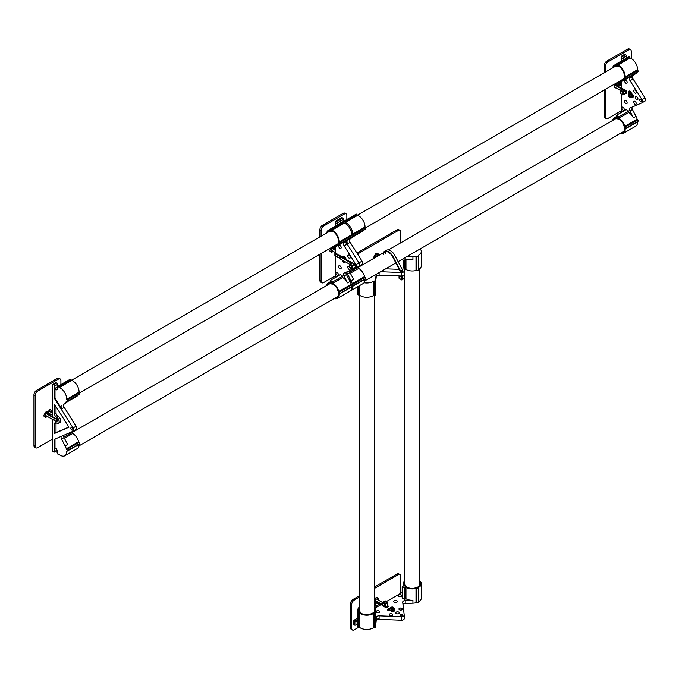 <?xml version="1.0" encoding="UTF-8"?>
<svg xmlns="http://www.w3.org/2000/svg" width="679" height="679" viewBox="0 0 679 679"><rect width="100%" height="100%" fill="white"/><g stroke="black" fill="none" stroke-linecap="round" stroke-linejoin="round"><path stroke-width="1.02" d="M373.314 295.637L373.314 281.344A0.84 0.484 180 0 1 374.137 281.199L374.137 295.492A0.84 0.484 0 0 0 373.314 295.637A8.988 5.186 180 0 1 359.488 295.119A0.84 0.484 0 0 0 358.707 294.924L358.707 286.114M400.101 270.913A1.434 0.832 0 0 0 400.092 270.972A1.434 0.832 0 0 0 400.517 271.558A1.434 0.832 0 0 0 402.078 271.736A1.434 0.832 0 0 0 402.97 270.972A1.434 0.832 0 0 0 402.672 270.471M420.14 248.93A8.988 5.186 180 0 1 421.311 251.485L421.311 265.778A8.988 5.186 180 0 1 418.485 269.563A0.84 0.484 0 0 0 418.264 269.75M421.311 251.485A8.988 5.186 180 0 1 418.485 255.27L418.485 269.563M405.202 257.553L405.202 259.879L412.925 259.582L412.925 256.662L406.288 256.925M405.202 259.879A2.682 1.545 0 0 0 403.02 260.694M404.209 271.074L404.209 274.367A2.682 1.545 180 0 1 404.209 274.469A2.682 1.545 180 0 1 401.348 276.013L401.348 272.517A2.682 1.545 0 0 0 404.209 270.972A2.682 1.545 0 0 0 404.209 270.87L402.817 258.928M379.111 272.618L379.111 275.156L401.348 276.013M379.111 275.156A2.682 1.545 0 0 0 376.259 276.591L375.742 281.047L375.742 278.135A8.988 5.186 180 0 1 374.978 279.909L374.978 280.308M398.446 269.3L398.225 267.365M415.998 256.221A0.84 0.484 180 0 1 416.838 256.28L416.838 270.573A0.84 0.484 0 0 0 415.998 270.514L415.998 256.221A8.988 5.186 180 0 1 412.925 256.662M416.838 256.28A0.891 0.518 0 0 0 418.239 255.737A0.84 0.484 180 0 1 418.485 255.27M373.314 281.344A8.988 5.186 180 0 1 364.071 282.736M374.137 281.199A0.891 0.518 0 0 0 375.071 280.393A0.84 0.484 180 0 1 374.978 279.909M376.183 274.308L375.742 278.135M375.759 280.877L375.759 292.08A8.988 5.186 180 0 1 375.241 293.812M385.706 268.808L398.649 269.308L398.488 267.865M380.673 271.71L401.348 272.517M415.998 270.514A8.988 5.186 180 0 1 405.966 269.453L405.966 259.853M416.838 270.573A0.891 0.518 0 0 0 418.239 270.03L418.239 255.991M405.966 269.453L404.701 270.183L404.701 259.93M404.081 269.818L404.701 270.183M374.137 295.492A0.891 0.518 0 0 0 375.241 294.992L375.241 280.699M357.969 294.049A0.891 0.518 0 0 0 358.707 294.924M393.183 607.247A1.358 0.781 0 0 0 391.257 607.247L389.602 608.206L390.102 608.494L392.674 607.535L393.175 608.418L392.479 608.52L393.701 608.757L394.55 608.206L393.862 608.308L393.531 607.595A1.358 0.781 0 0 0 393.183 607.247M389.602 608.206L390.102 608.554L392.674 607.595L393.149 608.418M403.487 587.352L404.709 587.055L403.487 587.352M404.709 587.089L403.284 587.089M359.208 612.11L357.892 612.339L359.208 612.11A8.403 4.846 180 0 1 359.267 607.824M359.318 612.365L357.892 612.365M373.849 613.213L375.063 612.925L373.806 612.653L373.849 613.213M375.063 612.95L373.637 612.95M416.872 588.379L418.086 588.082L417.05 587.717L416.872 588.379M418.086 588.116L416.66 588.116M359.488 613.044L359.488 627.337A0.84 0.484 0 0 0 358.707 627.141L358.707 612.848A0.84 0.484 180 0 1 359.488 613.044A8.988 5.186 0 0 0 360.422 613.672A8.988 5.186 0 0 0 373.314 613.561A0.84 0.484 180 0 1 374.137 613.426L374.137 627.719A0.84 0.484 0 0 0 373.314 627.854L373.314 613.561M354.251 621.268A1.163 0.671 0 0 0 355.516 621.421A1.163 0.671 0 0 0 356.237 620.801A1.163 0.671 0 0 0 355.889 620.326A1.163 0.671 0 0 0 354.625 620.182A1.163 0.671 0 0 0 353.912 620.801A1.163 0.671 0 0 0 354.251 621.268M356.229 620.827A1.163 0.671 0 0 0 355.889 620.385A1.163 0.671 0 0 0 354.65 620.233A1.163 0.671 0 0 0 353.912 620.827M398.548 596.459A1.782 1.027 0 0 0 400.5 596.68A1.782 1.027 0 0 0 401.603 595.729A1.782 1.027 0 0 0 401.077 594.999A1.782 1.027 0 0 0 399.133 594.77A1.782 1.027 0 0 0 398.03 595.729A1.782 1.027 0 0 0 398.548 596.459M401.595 595.755A1.782 1.027 0 0 0 401.077 595.059A1.782 1.027 0 0 0 399.15 594.829A1.782 1.027 0 0 0 398.03 595.755M394.304 602.231A1.782 1.027 0 0 0 396.256 602.451A1.782 1.027 0 0 0 397.359 601.501A1.782 1.027 0 0 0 396.833 600.771A1.782 1.027 0 0 0 394.889 600.55A1.782 1.027 0 0 0 393.786 601.501A1.782 1.027 0 0 0 394.304 602.231M397.351 601.526A1.782 1.027 0 0 0 396.833 600.83A1.782 1.027 0 0 0 394.906 600.601A1.782 1.027 0 0 0 393.786 601.526M381.861 604.879A1.782 1.027 0 0 0 382.387 605.558A1.782 1.027 0 0 0 382.752 605.719M376.624 612.441A1.782 1.027 0 0 0 378.568 612.662A1.782 1.027 0 0 0 379.671 611.711A1.782 1.027 0 0 0 379.154 610.981A1.782 1.027 0 0 0 377.201 610.76A1.782 1.027 0 0 0 376.098 611.711A1.782 1.027 0 0 0 376.624 612.441M379.671 611.737A1.782 1.027 0 0 0 379.154 611.041A1.782 1.027 0 0 0 377.227 610.811A1.782 1.027 0 0 0 376.098 611.737M389.712 615.412A1.782 1.027 0 0 0 391.664 615.632A1.782 1.027 0 0 0 392.768 614.682A1.782 1.027 0 0 0 392.241 613.952A1.782 1.027 0 0 0 390.298 613.731A1.782 1.027 0 0 0 389.194 614.682A1.782 1.027 0 0 0 389.712 615.412M392.768 614.707A1.782 1.027 0 0 0 392.241 614.011A1.782 1.027 0 0 0 390.315 613.782A1.782 1.027 0 0 0 389.194 614.707M399.456 609.784A1.782 1.027 0 0 0 401.399 610.014A1.782 1.027 0 0 0 402.503 609.055A1.782 1.027 0 0 0 401.976 608.333A1.782 1.027 0 0 0 400.033 608.104A1.782 1.027 0 0 0 398.929 609.055A1.782 1.027 0 0 0 399.456 609.784M402.503 609.088A1.782 1.027 0 0 0 401.976 608.384A1.782 1.027 0 0 0 400.058 608.155A1.782 1.027 0 0 0 398.929 609.088M396.273 613.57A1.782 1.027 0 0 0 398.217 613.799A1.782 1.027 0 0 0 399.32 612.848A1.782 1.027 0 0 0 398.802 612.119A1.782 1.027 0 0 0 396.85 611.889A1.782 1.027 0 0 0 395.747 612.848A1.782 1.027 0 0 0 396.273 613.57M399.32 612.874A1.782 1.027 0 0 0 398.802 612.169A1.782 1.027 0 0 0 396.876 611.949A1.782 1.027 0 0 0 395.747 612.874M358.707 612.848A0.891 0.518 180 0 1 357.969 611.983A0.84 0.484 180 0 0 358.164 611.499A8.988 5.186 0 0 1 357.782 610.005L357.782 612.135M358.707 627.141A0.891 0.518 180 0 1 357.714 626.632L357.714 612.339M400.517 615.734A1.434 0.832 0 0 0 402.078 615.921A1.434 0.832 0 0 0 402.97 615.149A1.434 0.832 0 0 0 402.545 614.563A1.434 0.832 0 0 0 400.983 614.385A1.434 0.832 0 0 0 400.092 615.149A1.434 0.832 0 0 0 400.517 615.734M384.594 606.78A1.901 1.095 0 0 0 385.035 607.179A1.901 1.095 0 0 0 387.106 607.416A1.901 1.095 0 0 0 388.278 606.398A1.901 1.095 0 0 0 387.836 605.702M359.488 627.337A8.988 5.186 0 0 0 360.422 627.965A8.988 5.186 0 0 0 373.314 627.854M357.714 623.942L355.872 625.003A1.129 0.654 180 0 1 354.277 625.003L354.277 621.506L353.844 621.26L353.844 624.756A1.129 0.654 180 0 1 353.521 624.298L353.521 620.801A1.129 0.654 0 0 0 353.844 621.26M354.277 621.506A1.129 0.654 0 0 0 355.872 621.506L355.872 625.003M357.714 620.436L355.872 621.506M376.259 617.27A2.682 1.545 180 0 1 379.111 615.836L379.111 618.747A2.682 1.545 0 0 0 376.259 620.19L376.259 617.27L375.742 621.726A8.988 5.186 0 0 0 375.759 621.378L375.759 610.005A8.988 5.186 0 0 0 374.273 607.145M404.82 580.851A8.988 5.186 0 0 0 403.334 583.711A8.988 5.186 0 0 0 403.963 585.621L402.18 586.648L402.18 598.021L404.701 599.481L405.966 598.751A8.988 5.186 0 0 0 412.925 600.261L405.202 600.559A2.682 1.545 180 0 0 402.706 602.103A2.682 1.545 180 0 0 402.706 602.205L404.209 615.047A2.682 1.545 0 0 1 404.209 615.149A2.682 1.545 0 0 1 401.348 616.693L379.111 615.836M402.18 592.436L386.436 601.526M381.25 604.522L375.105 608.061M357.714 618.102L353.844 620.334A1.129 0.654 0 0 0 353.521 620.801M393.447 609.012L394.083 610.421L391.248 610.684L391.664 611.439L393.09 611.236A1.358 0.781 0 0 0 394.796 610.48A1.358 0.781 0 0 0 394.796 610.446L394.796 610.421A1.358 0.781 0 0 0 394.745 610.217L394.143 608.91L393.447 609.012L394.075 610.446M387.539 609.75A1.358 0.781 0 0 0 387.539 609.776A1.358 0.781 0 0 0 388.541 610.531L390.815 610.888L391.002 610.429L388.252 609.717L389.848 609.224L389.602 608.494L388.337 608.35L388.838 608.639L387.938 609.165A1.358 0.781 0 0 0 387.539 609.717A1.358 0.781 0 0 0 388.541 610.472L391.002 610.429M388.337 608.35L388.787 608.673M388.252 609.75L389.848 609.224M392.479 608.52L393.701 608.817L394.55 608.206M391.528 608.715L391.146 609.284L393.031 609.606L392.165 610.098L392.632 609.606L392.165 609.343L390.892 609.419L391.333 608.605L391.146 609.343M393.031 609.606L391.97 609.988M392.581 609.632L390.892 609.479L390.994 608.749M375.241 626.03A8.988 5.186 0 0 0 375.742 624.646L376.259 620.19M375.071 626.904A0.891 0.518 180 0 1 374.137 627.719M405.966 598.751L405.966 587.377A8.988 5.186 0 0 0 415.998 588.447A0.84 0.484 180 0 1 416.838 588.498A0.891 0.518 180 0 0 418.239 587.963A0.84 0.484 180 0 1 418.485 587.488L418.485 601.781A8.988 5.186 0 0 0 421.311 598.004L421.311 583.711A8.988 5.186 0 0 0 419.826 580.851M418.239 588.209L418.239 602.248A0.891 0.518 180 0 1 416.838 602.791A0.84 0.484 0 0 0 415.998 602.74L415.998 588.447M405.202 600.559L405.202 603.478L412.925 603.181A8.988 5.186 0 0 0 415.998 602.74M405.202 603.478A2.682 1.545 0 0 0 402.961 604.361M418.485 587.488A8.988 5.186 0 0 0 421.311 583.711M359.267 607.145A8.988 5.186 0 0 0 357.782 610.005M404.209 615.259L404.209 618.552A2.682 1.545 180 0 1 404.209 618.654A2.682 1.545 180 0 1 401.348 620.199L376.955 619.248M354.277 625.003L353.844 624.756M374.137 613.426A0.891 0.518 180 0 0 375.071 612.619A0.84 0.484 180 0 1 374.978 612.127A8.988 5.186 0 0 0 375.759 610.005M374.273 605.676L374.392 607.255M402.18 586.648L404.701 588.107L405.966 587.377M404.701 599.481L404.701 588.107M391.248 610.684L391.664 611.439M391.851 610.99L393.09 611.176A1.358 0.781 0 0 0 394.796 610.421M357.663 215.336L345.28 222.483A0.84 0.484 60 0 1 344.72 221.906L357.095 214.759A0.84 0.484 -120 0 0 357.663 215.336A8.988 5.186 60 0 1 358.665 215.82A8.988 5.186 60 0 1 365.022 227.049A0.84 0.484 -120 0 0 365.31 227.83L352.927 234.976A0.84 0.484 60 0 1 352.639 234.196L365.022 227.049M357.095 214.759A0.891 0.518 -120 0 0 356.161 214.157L343.778 221.295A0.891 0.518 -120 0 0 343.591 221.694A0.84 0.484 60 0 1 343.413 222.075M344.72 221.906A0.891 0.518 -120 0 0 343.778 221.295M345.28 222.483A8.988 5.186 60 0 1 346.29 222.967A8.988 5.186 60 0 1 352.639 234.196M342.674 217.967A1.129 0.654 60 0 1 343.472 219.342L337.412 222.839A1.129 0.654 -120 0 0 336.614 221.464L339.644 219.716A1.129 0.654 60 0 1 340.442 221.091L340.442 223.23L340.442 221.091A1.129 0.654 -120 0 0 339.644 219.716L342.674 217.967L339.211 219.47A1.129 0.654 -120 0 0 338.651 219.41A1.129 0.654 60 0 1 339.211 219.47L336.181 221.218A1.129 0.654 -120 0 0 335.621 221.159A1.129 0.654 -120 0 0 335.384 221.677L335.384 226.141M343.472 221.736L343.472 219.342M349.999 239.118L353.598 236.445L349.999 239.118A2.682 1.545 -120 0 0 350.177 242.31L347.656 243.769L346.197 241.461M359.191 266.083L362.043 264.437A2.682 1.545 60 0 0 362.136 264.386A2.682 1.545 60 0 0 362.043 261.135L350.177 242.31M349.532 270.717A2.682 1.545 -120 0 0 349.999 272.542L353.598 279.375L351.077 280.834A8.988 5.186 60 0 1 352.231 283.712L364.606 276.574A0.84 0.484 -120 0 0 365.073 277.278L352.698 284.425A0.84 0.484 60 0 1 352.231 283.712M335.621 221.159L341.681 217.662A1.129 0.654 60 0 1 342.241 217.721M347.656 243.769A2.682 1.545 60 0 1 347.478 240.578M352.028 236.776A8.988 5.186 60 0 1 351.077 237.896M352.231 236.351A0.84 0.484 60 0 1 352.698 236.19A0.891 0.518 -120 0 0 352.927 234.976M365.073 278.925A0.84 0.484 -120 0 0 365.022 279.205L352.639 286.351A8.988 5.186 60 0 1 350.78 290.688A8.988 5.186 60 0 1 350.254 290.926M352.639 286.351A0.84 0.484 60 0 1 352.927 285.901A0.891 0.518 -120 0 0 352.698 284.425M349.999 272.542L347.478 274.002L351.077 280.834M347.478 274.002A2.682 1.545 60 0 1 347.062 271.787M350.356 273.221L358.665 268.417A8.988 5.186 60 0 1 364.606 276.574M365.022 279.205A8.988 5.186 60 0 1 363.163 283.542L350.78 290.688M343.566 221.685A8.988 5.186 60 0 1 343.599 221.651L343.175 221.906M346.103 272.203A2.682 1.545 -120 0 0 346.46 274.588L343.939 276.039A2.682 1.545 60 0 1 344.024 273.102A2.682 1.545 60 0 1 344.117 273.06L355.983 267.933A2.682 1.545 -120 0 0 356.076 267.882A2.682 1.545 -120 0 0 355.983 264.64L359.013 262.892L346.001 242.233L359.013 262.892A2.682 1.545 60 0 1 359.106 266.134A2.682 1.545 -120 0 0 359.013 262.892L362.043 261.135M339.644 219.716L339.211 219.47L339.644 219.716M359.013 266.185A2.682 1.545 -120 0 0 359.106 266.134A2.682 1.545 60 0 1 359.013 266.185L356.161 267.832M364.402 229.629A8.988 5.186 60 0 1 363.163 230.945L353.462 236.547M365.073 229.044A0.891 0.518 -120 0 0 365.31 227.83M353.148 285.783L365.31 278.755A0.891 0.518 -120 0 0 365.073 277.278M358.173 266.677L358.665 268.417M349.787 272.084L358.665 266.957M629.654 91.147A1.358 0.781 -120 0 0 628.975 91.079A1.358 0.781 -120 0 0 628.695 91.699L628.695 93.617L629.204 93.914L629.331 91.699L630.409 93.261L631.232 93.269L631.173 92.183L630.918 92.548L630.137 91.572A1.358 0.781 -120 0 0 629.654 91.147M630.952 92.497L630.188 91.538A1.358 0.781 -120 0 0 629.705 91.113A1.358 0.781 -120 0 0 629.026 91.045A1.358 0.781 -120 0 0 629 91.062M617.584 117.246L617.219 116.041L617.584 117.246M617.253 116.033L617.966 117.263M625.155 128.314L624.799 127.117L625.155 128.314M624.824 127.1L625.537 128.339M616.999 65.371L616.422 64.098L616.999 65.371A8.403 4.846 60 0 1 618.841 66.092A8.403 4.846 60 0 1 624.68 77.593L625.512 78.671L625.155 77.474L624.68 77.593M616.447 64.081L617.16 65.32M624.824 77.423L625.537 78.654M629.654 57.401A0.84 0.484 -120 0 0 630.214 57.978L617.839 65.125A0.84 0.484 60 0 1 617.27 64.547L629.654 57.401A0.891 0.518 60 0 0 628.525 57.189M622.337 58.369A1.163 0.671 -120 0 0 622.923 58.428A1.163 0.671 -120 0 0 623.101 57.494A1.163 0.671 -120 0 0 622.337 56.476A1.163 0.671 -120 0 0 621.76 56.416A1.163 0.671 -120 0 0 621.582 57.35A1.163 0.671 -120 0 0 622.337 58.369M621.786 56.399A1.163 0.671 -120 0 0 621.641 57.342A1.163 0.671 -120 0 0 622.388 58.343A1.163 0.671 -120 0 0 622.949 58.411M625.877 83.186A1.782 1.035 -120 0 0 626.768 83.271A1.782 1.035 -120 0 0 627.04 81.836A1.782 1.035 -120 0 0 625.877 80.266A1.782 1.035 -120 0 0 624.986 80.173A1.782 1.035 -120 0 0 624.705 81.607A1.782 1.035 -120 0 0 625.877 83.186M625.011 80.164A1.782 1.035 -120 0 0 624.765 81.599A1.782 1.035 -120 0 0 625.928 83.152A1.782 1.035 -120 0 0 626.793 83.254M622.999 110.159A1.782 1.035 -120 0 0 623.891 110.253A1.782 1.035 -120 0 0 624.162 108.818A1.782 1.035 -120 0 0 622.999 107.248A1.782 1.035 -120 0 0 622.1 107.155A1.782 1.035 -120 0 0 621.828 108.589A1.782 1.035 -120 0 0 622.999 110.159M622.125 107.146A1.782 1.035 -120 0 0 621.888 108.581A1.782 1.035 -120 0 0 623.05 110.134A1.782 1.035 -120 0 0 623.916 110.236M623.118 88.932A1.782 1.035 -120 0 0 622.796 88.694A1.782 1.035 -120 0 0 621.947 88.584M625.877 103.598A1.782 1.035 -120 0 0 626.768 103.692A1.782 1.035 -120 0 0 627.04 102.257A1.782 1.035 -120 0 0 625.877 100.679A1.782 1.035 -120 0 0 624.986 100.594A1.782 1.035 -120 0 0 624.705 102.028A1.782 1.035 -120 0 0 625.877 103.598M625.011 100.577A1.782 1.035 -120 0 0 624.765 102.02A1.782 1.035 -120 0 0 625.928 103.573A1.782 1.035 -120 0 0 626.793 103.675M634.992 104.277A1.782 1.035 -120 0 0 635.884 104.362A1.782 1.035 -120 0 0 636.164 102.936A1.782 1.035 -120 0 0 634.992 101.358A1.782 1.035 -120 0 0 634.101 101.273A1.782 1.035 -120 0 0 633.83 102.707A1.782 1.035 -120 0 0 634.992 104.277M634.127 101.256A1.782 1.035 -120 0 0 633.889 102.699A1.782 1.035 -120 0 0 635.043 104.252A1.782 1.035 -120 0 0 635.909 104.354M634.992 93.031A1.782 1.035 -120 0 0 635.884 93.125A1.782 1.035 -120 0 0 636.164 91.69A1.782 1.035 -120 0 0 634.992 90.12A1.782 1.035 -120 0 0 634.101 90.027A1.782 1.035 -120 0 0 633.83 91.461A1.782 1.035 -120 0 0 634.992 93.031M634.127 90.018A1.782 1.035 -120 0 0 633.889 91.453A1.782 1.035 -120 0 0 635.043 93.006A1.782 1.035 -120 0 0 635.909 93.108M636.681 99.626A1.782 1.035 -120 0 0 637.573 99.72A1.782 1.035 -120 0 0 637.853 98.285A1.782 1.035 -120 0 0 636.681 96.715A1.782 1.035 -120 0 0 635.79 96.622A1.782 1.035 -120 0 0 635.519 98.056A1.782 1.035 -120 0 0 636.681 99.626M635.816 96.613A1.782 1.035 -120 0 0 635.578 98.048A1.782 1.035 -120 0 0 636.732 99.601A1.782 1.035 -120 0 0 637.598 99.703M640.679 101.655A1.434 0.832 -120 0 0 641.4 101.723A1.434 0.832 -120 0 0 641.621 100.568A1.434 0.832 -120 0 0 640.679 99.304A1.434 0.832 -120 0 0 639.957 99.236A1.434 0.832 -120 0 0 639.745 100.39A1.434 0.832 -120 0 0 640.679 101.655M625.648 93.346A1.901 1.095 -120 0 0 626.471 93.371A1.901 1.095 -120 0 0 626.768 91.852A1.901 1.095 -120 0 0 625.52 90.18A1.901 1.095 -120 0 0 624.96 89.993M620.122 133.474A8.988 5.186 -120 0 0 623.339 133.33A8.988 5.186 -120 0 0 625.198 128.993A0.84 0.484 60 0 1 625.486 128.543A0.891 0.518 60 0 0 625.605 128.509L637.98 121.363A0.891 0.518 60 0 1 637.861 121.397L625.699 128.424M623.339 133.33L635.714 126.184A8.988 5.186 -120 0 0 637.573 121.847L625.198 128.993M612.619 120.48A8.988 5.186 -120 0 1 614.351 117.764A8.988 5.186 -120 0 1 616.32 117.357L616.32 115.294L626.165 109.599L628.695 111.059L628.695 112.519A8.988 5.186 -120 0 1 633.482 117.79L636.002 116.33L632.404 109.497L629.883 110.957L633.482 117.79M629.883 110.957A2.682 1.545 60 0 1 629.968 108.02A2.682 1.545 60 0 1 630.061 107.969L641.927 102.843A2.682 1.545 -120 0 0 642.02 102.801A2.682 1.545 -120 0 0 641.927 99.55L644.957 97.801A2.682 1.545 60 0 1 645.05 101.052A2.682 1.545 60 0 1 644.957 101.095L642.105 102.741M630.061 80.725A2.682 1.545 60 0 1 629.883 77.533L632.404 76.073A2.682 1.545 -120 0 0 632.582 79.265L630.061 80.725L641.927 99.55M629.883 77.533L636.002 73.4A8.988 5.186 -120 0 0 636.961 72.271M620.122 80.877A8.988 5.186 -120 0 0 623.339 80.733L633.193 75.046A8.988 5.186 -120 0 0 633.482 74.851M623.347 57.757A1.129 0.654 -120 0 0 622.558 56.382L625.588 54.626A1.129 0.654 60 0 1 626.378 56.009L623.347 57.757L623.347 59.888M622.558 56.382L622.125 56.128A1.129 0.654 -120 0 0 621.565 56.077A1.129 0.654 -120 0 0 621.327 56.586L621.327 61.059M621.327 81.14L621.327 88.228M621.327 94.22L621.327 112.4M632.48 97.793L632.234 97.139L633.015 97.072A1.358 0.781 -120 0 0 633.21 97.012A1.358 0.781 -120 0 0 633.015 95.153L631.572 93.362L631.326 93.719L632.76 95.51L632.853 96.393L631.725 95.841L631.665 96.859L632.48 97.793L632.293 97.139M633.235 96.995A1.358 0.781 -120 0 0 633.261 96.978A1.358 0.781 -120 0 0 633.066 95.119L631.572 93.362M631.572 97.199L631.326 96.554L629.883 96.681L628.949 94.058L628.194 94.203L628.695 95.535A1.358 0.781 -120 0 0 630.137 97.326L631.623 97.173L631.377 96.52L629.934 96.647L629.255 94.814M629.705 95.077L629 94.025L628.194 94.203M631.232 93.269L631.173 92.183M629.204 93.914L629.357 91.682M629.908 93.719L630.409 94.797L630.783 94.245L631.623 94.729L631.623 95.722L630.961 94.576L630.392 95.068L629.908 93.719L630.46 94.763L630.842 94.364M630.783 94.245L631.674 94.704L631.623 95.722M631.012 94.551L630.443 95.035L631.012 94.551M632.047 107.112A2.682 1.545 -120 0 0 632.404 109.497M637.157 119.215A0.84 0.484 -120 0 0 637.632 119.92L625.249 127.066A0.84 0.484 60 0 1 624.782 126.362L637.157 119.215A8.988 5.186 -120 0 0 636.002 116.33M637.632 119.92A0.891 0.518 60 0 1 637.98 121.363M637.573 69.691A0.84 0.484 -120 0 0 637.861 70.472L625.486 77.618A0.84 0.484 60 0 1 625.198 76.837L637.573 69.691A8.988 5.186 -120 0 0 630.214 57.978M637.861 70.472A0.891 0.518 60 0 1 637.98 71.685L625.605 78.832A0.891 0.518 60 0 1 625.249 78.832A0.84 0.484 60 0 0 624.782 78.993A8.988 5.186 -120 0 1 623.339 80.733M632.404 76.073L636.002 73.4M617.27 64.547A0.891 0.518 60 0 0 616.15 64.335A0.84 0.484 60 0 1 615.836 64.751A8.988 5.186 -120 0 0 614.351 65.167A8.988 5.186 -120 0 0 612.619 67.883M625.198 76.837A8.988 5.186 -120 0 0 617.839 65.125M621.565 56.077L624.595 54.328A1.129 0.654 60 0 1 625.155 54.379L622.125 56.128M625.588 54.626L625.155 54.379M626.378 56.009L626.378 58.139M631.937 77.143L644.957 97.801M624.782 126.362A8.988 5.186 -120 0 0 618.841 118.205L628.695 112.519M625.249 127.066A0.891 0.518 60 0 1 625.605 128.509M618.841 118.205L618.841 116.746L628.695 111.059M616.32 115.294L618.841 116.746M625.486 77.618A0.891 0.518 60 0 1 625.605 78.832M620.266 80.928L618.841 81.743M630.961 94.576L630.392 95.068M632.853 96.393L632.03 96.46M631.979 96.494L631.725 95.841M56.51 417.152A2.682 1.545 60 0 1 56.391 417.084A2.682 1.545 60 0 1 54.498 413.8L56.017 412.925A2.682 1.545 -120 0 0 57.91 416.21A2.682 1.545 -120 0 0 58.029 416.278L56.51 417.152A3.573 2.062 60 0 1 56.671 417.237A3.573 2.062 60 0 1 59.005 420.386A3.573 2.062 60 0 1 58.453 423.246A3.573 2.062 60 0 1 56.671 423.068A3.573 2.062 60 0 1 56.51 422.975A2.682 1.545 60 0 0 55.05 422.762A2.682 1.545 60 0 0 54.498 423.993L54.498 433.482L56.017 432.608L56.017 423.119L54.498 423.993M71.719 380.418L59.345 387.565A0.84 0.484 60 0 1 58.776 386.988L71.159 379.841A0.84 0.484 -120 0 0 71.719 380.418A8.988 5.186 60 0 1 72.729 380.911A8.988 5.186 60 0 1 79.078 392.139A0.84 0.484 -120 0 0 79.367 392.92L66.992 400.058A0.84 0.484 60 0 1 66.703 399.286L79.078 392.139M54.999 439.075L54.999 448.87L56.281 448.666A6.841 3.955 -120 0 0 57.622 451.026L56.764 451.985A8.988 5.186 60 0 0 57.342 452.715A0.84 0.484 60 0 1 57.656 453.496A0.891 0.518 -120 0 0 58.776 454.582A0.84 0.484 60 0 1 59.345 454.65A8.988 5.186 60 0 0 64.845 455.77A8.988 5.186 60 0 0 66.703 451.433A0.84 0.484 60 0 1 66.992 450.992A0.891 0.518 -120 0 0 66.754 449.506A0.84 0.484 60 0 1 66.287 448.802L78.662 441.656A0.84 0.484 -120 0 0 79.137 442.36L66.754 449.506M58.453 423.246L59.973 422.372A3.573 2.062 -120 0 0 60.524 419.512A3.573 2.062 -120 0 0 58.19 416.363A3.573 2.062 -120 0 0 58.029 416.278M71.159 379.841A0.891 0.518 -120 0 0 70.217 379.238L57.834 386.385A0.891 0.518 -120 0 0 57.656 386.784A0.84 0.484 60 0 1 57.342 387.191L57.579 387.055M58.776 386.988A0.891 0.518 -120 0 0 57.834 386.385M71.83 430.079A1.434 0.832 -120 0 0 72.543 430.147A1.434 0.832 -120 0 0 72.763 428.992A1.434 0.832 -120 0 0 71.83 427.728A1.434 0.832 -120 0 0 71.108 427.66A1.434 0.832 -120 0 0 70.888 428.814A1.434 0.832 -120 0 0 71.83 430.079M55.72 418.51A1.901 1.095 60 0 1 56.671 418.603A1.901 1.095 60 0 1 57.91 420.276A1.901 1.095 60 0 1 57.622 421.795A1.901 1.095 60 0 1 56.671 421.701A1.901 1.095 60 0 1 55.95 421.039M59.345 387.565A8.988 5.186 60 0 1 60.346 388.057A8.988 5.186 60 0 1 66.703 399.286M52.478 419.393L52.478 450.449A1.129 0.654 -120 0 0 53.276 451.824L53.7 452.078A1.129 0.654 -120 0 0 54.269 452.129A1.129 0.654 -120 0 0 54.498 451.611L54.498 439.296L73.077 431.267A2.682 1.545 -120 0 0 73.171 431.224A2.682 1.545 -120 0 0 73.077 427.974L54.498 398.505L54.498 386.181A1.129 0.654 -120 0 0 53.7 384.806L56.73 383.049L53.276 384.552A1.129 0.654 -120 0 0 52.707 384.501A1.129 0.654 -120 0 0 52.478 385.01L52.478 416.651M56.73 383.049A1.129 0.654 60 0 1 57.528 384.433L54.498 386.181M57.528 386.826L57.528 384.433M64.055 404.209L67.662 401.527L64.055 404.209A2.682 1.545 -120 0 0 64.242 407.4L61.713 408.851L54.999 398.208L54.999 388.337L56.281 390.018A6.841 3.955 60 0 1 56.926 389.466A6.841 3.955 60 0 1 57.622 389.203L56.764 387.268A8.988 5.186 60 0 1 57.342 387.191M73.256 431.165L76.107 429.518A2.682 1.545 60 0 0 76.201 429.476A2.682 1.545 60 0 0 76.107 426.225L64.242 407.4M63.673 435.332A2.682 1.545 -120 0 0 64.055 437.632L67.662 444.465L65.133 445.925A8.988 5.186 60 0 1 66.287 448.802M52.707 384.501L55.737 382.752A1.129 0.654 60 0 1 56.306 382.803M54.498 413.8L54.498 404.311L68.952 427.244L54.498 433.482M56.017 412.925L56.017 406.721M56.017 432.608L68.842 427.066M61.713 408.851A2.682 1.545 60 0 1 61.534 405.669M66.627 401.238L66.287 401.442A8.988 5.186 60 0 1 65.133 402.987M66.287 401.442A0.84 0.484 60 0 1 66.754 401.272A0.891 0.518 -120 0 0 66.992 400.058M64.055 437.632L61.534 439.084L65.133 445.925M61.534 439.084A2.682 1.545 60 0 1 61.424 436.3M64.412 438.303L72.729 433.508A8.988 5.186 60 0 1 78.662 441.656M79.137 444.007A0.84 0.484 -120 0 0 79.078 444.287A8.988 5.186 60 0 1 77.219 448.624L64.845 455.77M57.622 386.767A8.988 5.186 60 0 1 57.656 386.733L56.764 387.268M54.498 398.505L54.999 398.208M53.7 384.806L53.276 384.552M78.467 394.72A8.988 5.186 60 0 1 77.219 396.035L67.518 401.637M54.999 388.337L56.781 387.31M79.137 394.126A0.891 0.518 -120 0 0 79.367 392.92M67.204 450.864L79.367 443.845A0.891 0.518 -120 0 0 79.137 442.36M72.101 431.691L72.729 432.048L72.729 433.508M63.851 437.174L72.729 432.048M345.798 259.327L343.311 257.893L343.71 256.815L344.474 258.351L345.288 258.359L345.229 257.273L344.974 257.63L344.194 256.654A1.358 0.781 -120 0 0 343.71 256.229A1.358 0.781 -120 0 0 343.031 256.161A1.358 0.781 -120 0 0 342.751 256.789L342.751 258.147M345.008 257.579L344.245 256.628A1.358 0.781 -120 0 0 343.761 256.204A1.358 0.781 -120 0 0 343.082 256.136A1.358 0.781 -120 0 0 343.056 256.153L343.031 256.161M331.641 282.328L331.284 281.131L331.641 282.328M331.31 281.114L332.023 282.354M339.22 293.404L338.863 292.199L339.22 293.404M338.889 292.191L339.602 293.421M331.055 230.453L330.478 229.179L331.055 230.453A8.403 4.846 60 0 1 332.905 231.183A8.403 4.846 60 0 1 338.736 242.683L339.576 243.761L339.22 242.556L338.736 242.683M330.503 229.171L331.216 230.402M338.889 242.513L339.602 243.744M343.71 222.491A0.84 0.484 -120 0 0 344.27 223.06L331.895 230.206A0.84 0.484 60 0 1 331.335 229.629L343.71 222.491A0.891 0.518 60 0 0 342.581 222.279M336.402 223.459A1.163 0.671 -120 0 0 336.979 223.51A1.163 0.671 -120 0 0 337.157 222.585A1.163 0.671 -120 0 0 336.402 221.558A1.163 0.671 -120 0 0 335.816 221.507A1.163 0.671 -120 0 0 335.638 222.432A1.163 0.671 -120 0 0 336.402 223.459M335.842 221.49A1.163 0.671 -120 0 0 335.698 222.423A1.163 0.671 -120 0 0 336.445 223.425A1.163 0.671 -120 0 0 337.005 223.501M339.933 248.268A1.782 1.035 -120 0 0 340.824 248.361A1.782 1.035 -120 0 0 341.104 246.927A1.782 1.035 -120 0 0 339.933 245.348A1.782 1.035 -120 0 0 339.042 245.263A1.782 1.035 -120 0 0 338.77 246.698A1.782 1.035 -120 0 0 339.933 248.268M339.067 245.246A1.782 1.035 -120 0 0 338.821 246.689A1.782 1.035 -120 0 0 339.984 248.242A1.782 1.035 -120 0 0 340.85 248.344M337.056 275.25A1.782 1.035 -120 0 0 337.947 275.334A1.782 1.035 -120 0 0 338.218 273.909A1.782 1.035 -120 0 0 337.056 272.33A1.782 1.035 -120 0 0 336.164 272.245A1.782 1.035 -120 0 0 335.884 273.679A1.782 1.035 -120 0 0 337.056 275.25M336.19 272.228A1.782 1.035 -120 0 0 335.944 273.671A1.782 1.035 -120 0 0 337.107 275.224A1.782 1.035 -120 0 0 337.972 275.326M337.701 254.65A1.782 1.035 -120 0 0 336.852 253.785A1.782 1.035 -120 0 0 336.003 253.674M339.933 268.689A1.782 1.035 -120 0 0 340.824 268.774A1.782 1.035 -120 0 0 341.104 267.348A1.782 1.035 -120 0 0 339.933 265.769A1.782 1.035 -120 0 0 339.042 265.684A1.782 1.035 -120 0 0 338.77 267.11A1.782 1.035 -120 0 0 339.933 268.689M339.067 265.667A1.782 1.035 -120 0 0 338.821 267.11A1.782 1.035 -120 0 0 339.984 268.655A1.782 1.035 -120 0 0 340.85 268.757M349.583 266.889A1.782 1.035 -120 0 0 349.057 266.448A1.782 1.035 -120 0 0 348.157 266.355A1.782 1.035 -120 0 0 347.886 267.789A1.782 1.035 -120 0 0 349.057 269.368A1.782 1.035 -120 0 0 349.948 269.453A1.782 1.035 -120 0 0 350.152 267.832M348.183 266.346A1.782 1.035 -120 0 0 347.945 267.781A1.782 1.035 -120 0 0 349.099 269.334A1.782 1.035 -120 0 0 349.974 269.436M349.057 258.122A1.782 1.035 -120 0 0 349.948 258.207A1.782 1.035 -120 0 0 350.22 256.781A1.782 1.035 -120 0 0 349.057 255.202A1.782 1.035 -120 0 0 348.157 255.117A1.782 1.035 -120 0 0 347.886 256.543A1.782 1.035 -120 0 0 349.057 258.122M348.183 255.1A1.782 1.035 -120 0 0 347.945 256.543A1.782 1.035 -120 0 0 349.099 258.088A1.782 1.035 -120 0 0 349.974 258.19M351.595 262.671A1.782 1.035 -120 0 0 350.737 261.797A1.782 1.035 -120 0 0 349.889 261.687M355.355 266.855A1.434 0.832 -120 0 0 355.457 266.813A1.434 0.832 -120 0 0 355.355 264.988M338.855 257.706A1.901 1.095 -120 0 0 339.585 258.368A1.901 1.095 -120 0 0 339.839 258.487M340.858 257.052A1.901 1.095 -120 0 0 339.585 255.262A1.901 1.095 -120 0 0 338.634 255.168M334.178 298.556A8.988 5.186 -120 0 0 337.395 298.412A8.988 5.186 -120 0 0 339.254 294.075A0.84 0.484 60 0 1 339.542 293.634A0.891 0.518 60 0 0 339.661 293.591L352.045 286.445A0.891 0.518 60 0 1 351.917 286.487L339.755 293.506M337.395 298.412L349.77 291.274A8.988 5.186 -120 0 0 351.629 286.928L339.254 294.075M326.675 285.562A8.988 5.186 -120 0 1 328.407 282.846A8.988 5.186 -120 0 1 330.376 282.439L330.376 280.376L340.23 274.689L342.751 276.149L342.751 277.609A8.988 5.186 -120 0 1 347.538 282.88L350.067 281.42L346.46 274.588M343.939 276.039L347.538 282.88M344.117 245.806A2.682 1.545 60 0 1 343.939 242.624L346.46 241.164A2.682 1.545 -120 0 0 346.646 244.355L344.117 245.806L355.983 264.64M343.939 242.624L350.067 238.482A8.988 5.186 -120 0 0 351.018 237.361M334.178 245.959A8.988 5.186 -120 0 0 337.395 245.823L347.249 240.137A8.988 5.186 -120 0 0 347.538 239.942M337.412 222.839L337.412 224.978M336.614 221.464L336.181 221.218M335.384 246.222L335.384 253.895M335.384 256.059L335.384 277.482M352.036 262.926L346.944 259.989L345.687 258.419L345.382 258.809M345.874 262.111L346.426 262.433M345.059 261.644L343.99 261.738L343.311 260.634M342.751 260.312L342.751 260.626A1.358 0.781 -120 0 0 344.194 262.417L345.552 261.924M345.288 258.359L345.229 257.273M351.221 284.297A0.84 0.484 -120 0 0 351.688 285.01L339.313 292.148A0.84 0.484 60 0 1 338.838 291.444L351.221 284.297A8.988 5.186 -120 0 0 350.067 281.42M351.688 285.01A0.891 0.518 60 0 1 352.045 286.445M351.629 234.781A0.84 0.484 -120 0 0 351.917 235.562L339.542 242.709A0.84 0.484 60 0 1 339.254 241.928L351.629 234.781A8.988 5.186 -120 0 0 344.27 223.06M351.917 235.562A0.891 0.518 60 0 1 352.045 236.767L339.661 243.914A0.891 0.518 60 0 1 339.313 243.914A0.84 0.484 60 0 0 338.838 244.084A8.988 5.186 -120 0 1 337.395 245.823M346.46 241.164L350.067 238.482M331.335 229.629A0.891 0.518 60 0 0 330.206 229.426A0.84 0.484 60 0 1 329.892 229.833A8.988 5.186 -120 0 0 328.407 230.257A8.988 5.186 -120 0 0 326.675 232.973M339.254 241.928A8.988 5.186 -120 0 0 331.895 230.206M338.838 291.444A8.988 5.186 -120 0 0 332.905 283.296L342.751 277.609M339.313 292.148A0.891 0.518 60 0 1 339.661 293.591M332.905 283.296L332.905 281.836L342.751 276.149M330.376 280.376L332.905 281.836M339.542 242.709A0.891 0.518 60 0 1 339.661 243.914M334.323 246.01L332.905 246.833M343.26 258.444L343.396 256.781M345.093 261.661L343.939 261.763L343.26 260.6M346.545 262.883L346.349 262.383M347.071 260.235L345.636 258.444M333.016 251.188A1.859 1.069 -60 0 1 332.15 252.062A1.859 1.069 -60 0 1 331.216 252.147A1.859 1.069 -60 0 1 331.199 252.138L330.24 251.527A1.859 1.069 -60 0 1 330.24 249.431L331.199 247.716A1.859 1.069 -60 0 1 331.225 247.674M331.819 250.5A1.859 1.069 -60 0 1 330.953 251.366A1.859 1.069 -60 0 1 330.266 251.544M335.384 248.497A1.859 1.069 -60 0 1 334.594 249.269A1.859 1.069 -60 0 1 334.518 249.312M319.894 280.452L321.082 281.14A3.573 2.062 120 0 0 321.829 282.77L320.632 282.082A3.573 2.062 -60 0 1 319.894 280.452L319.894 254.209M319.894 236.886L319.894 229.697A3.573 2.062 -60 0 1 322.415 225.326L343.133 213.367A3.573 2.062 -60 0 1 344.915 213.189L346.112 213.877A3.573 2.062 120 0 0 344.321 214.055L343.133 213.367M332.269 247.063L332.269 248.013M334.475 249.286A1.859 1.069 -60 0 1 334.475 249.201L334.475 246.867A1.859 1.069 -60 0 1 334.62 246.095M321.082 281.14L321.082 253.522M321.082 236.199L321.082 230.385L319.894 229.697M321.829 282.77A3.573 2.062 120 0 0 323.611 282.6L335.384 275.801M346.112 213.877A3.573 2.062 120 0 1 346.85 215.515L346.85 219.529M322.415 225.326L323.611 226.014L344.321 214.055M323.611 226.014A3.573 2.062 120 0 0 321.082 230.385M333.177 246.672A1.859 1.069 -60 0 1 333.465 247.453L333.465 248.701M618.9 85.121A1.859 1.069 120 0 0 619.019 85.053A1.859 1.069 120 0 0 619.969 84.035L620.564 82.974M619.18 81.556A1.859 1.069 120 0 0 618.9 82.651L618.9 84.985A1.859 1.069 120 0 0 619.282 85.834A1.859 1.069 120 0 0 620.216 85.749A1.859 1.069 120 0 0 621.166 84.722L621.327 84.425M615.649 83.458A1.859 1.069 120 0 0 615.624 83.5L614.665 85.223A1.859 1.069 120 0 0 614.665 87.311L615.624 87.922A1.859 1.069 120 0 0 615.649 87.939A1.859 1.069 120 0 0 616.192 87.998M605.507 89.314L605.507 116.924A3.573 2.062 120 0 0 606.254 118.562A3.573 2.062 120 0 0 608.036 118.384L621.327 110.711M631.275 58.496L631.275 51.298A3.573 2.062 120 0 0 630.536 49.66A3.573 2.062 120 0 0 628.754 49.839L608.036 61.797A3.573 2.062 120 0 0 605.507 66.177L605.507 71.982M617.797 86.191A1.859 1.069 120 0 0 617.89 85.571L617.89 83.237A1.859 1.069 120 0 0 617.5 82.388L617.5 82.388M616.6 85.495A1.859 1.069 120 0 0 616.693 84.883L616.693 82.855M606.254 118.562L605.057 117.874A3.573 2.062 -60 0 1 604.318 116.236L605.507 116.924M605.507 66.177L604.318 65.481L604.318 72.678M604.318 90.001L604.318 116.236M604.318 65.481A3.573 2.062 -60 0 1 606.848 61.11L608.036 61.797M628.754 49.839L627.557 49.151L606.848 61.11M627.557 49.151A3.573 2.062 -60 0 1 629.34 48.973L630.536 49.66M47.072 416.269A1.859 1.069 -60 0 1 46.206 417.144A1.859 1.069 -60 0 1 45.281 417.237A1.859 1.069 -60 0 1 45.255 417.22L44.296 416.609A1.859 1.069 -60 0 1 44.296 414.521L45.255 412.798A1.859 1.069 -60 0 1 47.14 411.686A1.859 1.069 -60 0 1 47.522 412.535L47.522 413.791M45.875 415.582A1.859 1.069 -60 0 1 45.018 416.456A1.859 1.069 -60 0 1 44.322 416.626M50.653 414.258A1.859 1.069 -60 0 1 49.847 415.047A1.859 1.069 -60 0 1 49.771 415.09M49.457 413.57A1.859 1.069 -60 0 1 48.65 414.36A1.859 1.069 -60 0 1 48.574 414.402M33.95 445.534L35.147 446.222A3.573 2.062 120 0 0 35.885 447.86L34.688 447.172A3.573 2.062 -60 0 1 33.95 445.534L33.95 394.788A3.573 2.062 -60 0 1 36.479 390.408L57.189 378.449A3.573 2.062 -60 0 1 58.971 378.271L60.168 378.958A3.573 2.062 120 0 0 58.386 379.137L57.189 378.449M48.532 414.377A1.859 1.069 -60 0 1 48.532 414.283L48.532 411.949A1.859 1.069 -60 0 1 49.338 410.082A1.859 1.069 -60 0 1 50.772 409.59A1.859 1.069 -60 0 1 50.798 409.598L50.56 409.522A1.859 1.069 -60 0 1 50.628 411.499M46.325 411.72A1.859 1.069 -60 0 1 46.325 411.847L46.325 413.104M51.757 410.209A1.859 1.069 -60 0 1 51.816 412.187M35.147 446.222L35.147 395.475L33.95 394.788M35.885 447.86A3.573 2.062 120 0 0 37.668 447.682L52.478 439.135M60.168 378.958A3.573 2.062 120 0 1 60.906 380.596L60.906 384.611M36.479 390.408L37.668 391.096L58.386 379.137M37.668 391.096A3.573 2.062 120 0 0 35.147 395.475M378.245 255.796A1.859 1.069 120 0 0 378.152 253.81A1.859 1.069 120 0 0 378.127 253.802L377.117 253.275A1.859 1.069 120 0 0 375.309 254.319L374.299 256.008A1.859 1.069 120 0 0 373.891 257.349A1.859 1.069 120 0 0 374.188 258.139M400.72 242.819L400.72 231.997A3.573 2.062 120 0 0 399.973 230.368A3.573 2.062 120 0 0 398.191 230.546L357.553 254.005M373.9 257.477A1.859 1.069 120 0 0 374.01 257.417L375.097 256.789M377.023 255.16A1.859 1.069 120 0 0 377.151 253.292M398.191 230.546L396.994 229.85L356.916 252.995M396.994 229.85A3.573 2.062 -60 0 1 398.785 229.68L399.973 230.368M374.273 604.437A1.859 1.069 -60 0 1 375.207 603.453L377.227 602.281A1.859 1.069 -60 0 1 377.303 602.239M378.534 602.952A1.859 1.069 -60 0 1 378.543 603.045A1.859 1.069 -60 0 1 378.262 604.14M377.346 602.265A1.859 1.069 -60 0 1 377.346 602.358A1.859 1.069 -60 0 1 377.066 603.444M374.273 600.236A1.859 1.069 -60 0 1 374.299 600.194L375.309 598.496A1.859 1.069 -60 0 1 377.117 597.452L378.127 597.978A1.859 1.069 -60 0 1 378.152 597.995A1.859 1.069 -60 0 1 378.543 598.844A1.859 1.069 -60 0 1 378.211 600.024M377.151 597.469A1.859 1.069 -60 0 1 377.346 598.157A1.859 1.069 -60 0 1 377.023 599.336M350.517 627.702L351.714 628.389A3.573 2.062 120 0 0 352.452 630.027L351.255 629.34A3.573 2.062 -60 0 1 350.517 627.702L350.517 603.784A3.573 2.062 -60 0 1 353.046 599.404L359.267 595.814M374.273 587.148L396.994 574.035A3.573 2.062 -60 0 1 398.785 573.857L399.973 574.544A3.573 2.062 120 0 0 398.191 574.723L396.994 574.035M375.097 600.966L374.273 601.441M375.86 605.49A1.859 1.069 -60 0 1 374.392 606.5M376.293 601.662L375.207 602.281A1.859 1.069 -60 0 1 374.273 602.375L374.273 602.375M358.928 627.141L354.234 629.849A3.573 2.062 120 0 1 352.452 630.027M399.973 574.544A3.573 2.062 120 0 1 400.72 576.182L400.72 593.276M353.046 599.404L354.234 600.1L359.267 597.189M374.273 588.532L398.191 574.723M354.234 600.1A3.573 2.062 120 0 0 351.714 604.471L350.517 603.784M351.714 628.389L351.714 604.471M377.049 606.177A1.859 1.069 -60 0 1 375.309 607.119L374.392 606.636M340.035 255.618A1.426 0.823 -0 0 0 339.78 256.093A1.426 0.823 -0 0 0 340.196 256.67L351.476 263.248M340.697 256.382L342.751 257.57M340.196 256.67L340.196 258.835L349.719 264.335M340.196 258.835A1.426 0.823 180 0 1 339.78 258.249L339.78 256.093M350.296 267.67L352.681 268.876L352.825 266.21L352.316 265.336L351.815 266.21L349.795 265.048L349.795 267.382L351.815 268.544L351.815 266.21L355.355 264.751L352.316 263.002L350.296 264.173L352.316 265.336L354.345 264.173L355.355 264.751L355.355 267.085L354.345 267.67M400.313 271.413L392.598 256.73A7.503 4.329 -120 0 0 388.609 252.342A7.503 4.329 -120 0 0 384.866 251.968A7.503 4.329 -120 0 0 383.372 254.481M400.831 271.693A1.426 0.823 -120 0 0 400.585 270.955L392.98 256.56A8.216 4.745 -120 0 0 388.609 251.756A8.216 4.745 -120 0 0 384.501 251.349A8.216 4.745 -120 0 0 383.185 252.936M400.585 270.955L402.46 269.877L394.847 255.482A8.216 4.745 -120 0 0 390.484 250.678A8.216 4.745 -120 0 0 386.376 250.271L384.501 251.349M402.46 269.877A1.426 0.823 60 0 1 402.706 270.794L401.043 271.753M402.706 271.447L402.706 270.794M385.918 251.637A7.503 4.329 -120 0 0 385.239 253.403M401.272 277.176L399.244 276.013L399.244 278.348L401.272 279.51L401.272 277.176L404.302 275.428L403.895 275.199M614.775 85.028L621.913 89.212M615.021 84.586L622.473 88.89M621.327 83.39L619.723 83.042L618.9 83.525M616.693 84.799L616.04 85.172M614.385 86.963L620.156 90.299M625.792 92.378L626.751 91.818M625.792 90.358L622.753 88.966L620.733 90.129L622.753 91.3L624.782 90.129L625.792 90.714L625.792 93.048L624.782 93.634M339.78 257.502A1.426 0.823 180 0 1 337.828 257.468L335.299 256.008A1.426 0.823 180 0 1 334.883 255.423L334.883 253.267A1.426 0.823 0 0 0 335.299 253.844L335.299 256.008M335.384 252.554L331.259 250.169A1.426 0.823 180 0 1 330.843 249.592L330.843 248.353M334.798 246.137L334.798 248.132L335.384 248.472M331.089 247.903A1.426 0.823 0 0 0 331.259 248.013L331.259 250.169M335.384 250.398L331.259 248.013M334.883 253.267A1.426 0.823 0 0 1 335.299 252.681L335.384 252.63M337.828 257.468L337.828 255.304L335.299 253.844M337.828 255.304A1.426 0.823 0 0 0 339.738 255.363M338.329 255.015L335.808 253.556M335.384 249.813L331.556 247.479M339.144 255.092L338.719 255.126M385.324 607.315L387.072 606.305L387.072 607.425M374.672 599.565L375.75 598.946A1.426 0.823 60 0 1 376.463 599.014L382.455 602.477M376.208 602.876L374.494 604.106M380.087 605.193L376.463 603.096M378.211 606.271L374.596 604.174M374.273 600.626L382.387 605.176M376.463 599.014L374.596 600.092L382.167 604.471M374.273 604.522A1.426 0.823 -120 0 0 374.596 604.76L377.711 606.559M387.862 605.507L387.862 602.765A0.713 0.713 0 0 0 387.505 602.146L387.65 605.974L387.65 604.802L387.65 605.974L385.63 607.136L384.62 606.551L384.62 604.225L382.6 603.054L382.6 605.388L385.63 607.136L385.129 603.342L387.149 602.18L385.129 601.017L383.1 602.18L385.129 603.342L384.62 604.225L385.63 604.225L387.862 602.765L385.63 601.305M57.902 420.242L56.934 420.802A1.426 0.823 180 0 1 54.914 420.802L45.315 415.259A1.426 0.823 180 0 1 44.899 414.674L44.899 413.435M48.744 411.007L48.854 413.214L52.478 415.31M56.23 418.434L55.805 418.468M55.423 418.349L45.824 412.807L46.325 411.932M48.854 411.058L52.478 413.155M48.947 410.6A1.426 0.823 0 0 1 49.355 410.77L52.478 412.569M45.154 412.985A1.426 0.823 0 0 0 45.315 413.104L45.315 415.259M54.914 420.802L54.914 418.646L45.315 413.104M54.914 418.646A1.426 0.823 0 0 0 56.824 418.697M376.31 256.908L374.596 255.915A1.426 0.823 -120 0 0 374.409 255.83M374.087 256.789L374.596 256.501L374.087 257.375M375.81 257.197L374.596 256.501M374.672 255.38L375.75 254.761A1.426 0.823 60 0 1 376.463 254.837L374.596 255.915M378.178 255.83L376.463 254.837M359.488 285.664L359.488 295.119M376.259 276.591L376.259 274.265M416.906 587.768A8.403 4.846 180 0 1 406.382 587.14A8.403 4.846 180 0 1 404.82 581.53M404.82 583.881A7.554 4.363 0 0 0 404.769 584.407L406.806 587.097C413.553 590.696 421.837 585.544 419.877 584.407A7.554 4.363 0 0 0 419.826 583.881M373.713 612.738A8.403 4.846 180 0 1 360.838 613.434A8.403 4.846 180 0 1 359.284 612.203M359.267 610.175A7.554 4.363 0 0 0 359.216 610.71L361.253 613.392C368.01 616.99 376.285 611.847 374.324 610.71A7.554 4.363 0 0 0 374.273 610.175M412.925 600.261L412.925 603.181M401.348 616.693L401.348 620.199M375.742 621.726L375.742 624.646M374.273 607.824A8.403 4.846 180 0 1 373.806 612.653M419.826 581.53A8.403 4.846 180 0 1 417.05 587.717M416.838 588.498L416.838 602.791M613.205 67.544A8.403 4.846 60 0 1 616.88 65.345M622.736 79.367A7.554 4.363 -120 0 0 623.229 79.146C625.189 80.266 625.512 70.531 619.019 66.483L615.675 66.058A7.554 4.363 -120 0 0 615.242 66.372M622.736 131.955A7.554 4.363 -120 0 0 623.229 131.734C625.189 132.863 625.512 123.12 619.019 119.071L615.675 118.655A7.554 4.363 -120 0 0 615.242 118.961M613.205 120.141A8.403 4.846 60 0 1 618.841 118.689A8.403 4.846 60 0 1 624.655 127.482M624.68 127.644A8.403 4.846 60 0 1 620.708 133.135M624.655 77.72A8.403 4.846 60 0 1 620.708 80.538M79.078 444.287L66.703 451.433M76.107 426.225L73.077 427.974M54.498 451.611L57.036 450.152M327.261 232.634A8.403 4.846 60 0 1 330.936 230.436M336.801 244.448A7.554 4.363 -120 0 0 337.285 244.228C339.254 245.357 339.568 235.613 333.075 231.564L329.731 231.14A7.554 4.363 -120 0 0 329.298 231.454M336.801 297.046A7.554 4.363 -120 0 0 337.285 296.825C339.254 297.954 339.568 288.21 333.075 284.161L329.731 283.737A7.554 4.363 -120 0 0 329.298 284.051M327.261 285.222A8.403 4.846 60 0 1 332.905 283.771A8.403 4.846 60 0 1 338.711 292.573M338.736 292.725A8.403 4.846 60 0 1 334.764 298.217M338.711 242.81A8.403 4.846 60 0 1 334.764 245.628M332.532 246.91L333.465 247.453M617.89 85.571L616.693 84.883M617.89 83.237L616.956 82.702M621.166 84.722L619.969 84.035M46.325 411.847L47.522 412.535M374.723 257.825L374.01 257.417M374.273 601.747L375.207 602.281M374.392 606.585L375.309 607.119M355.058 267.501L352.681 268.876A0.713 0.713 0 0 1 351.96 268.876L355.355 267.085M355.058 264.343L352.316 262.765L349.94 264.131A0.713 0.713 0 0 0 349.583 264.751L350.296 264.173L349.583 264.751L349.94 267.704A0.713 0.713 0 0 1 349.583 267.085L349.795 266.796M392.98 256.56L394.847 255.482M401.272 276.013L402.282 276.599L402.282 279.51L404.302 278.348L404.302 275.428M402.282 279.51L401.416 279.841A0.713 0.713 0 0 0 402.129 279.841L402.282 279.51M404.302 278.348L404.149 278.67A0.713 0.713 0 0 0 404.506 278.05L404.302 278.348M399.753 278.636L401.416 279.841L404.149 278.67M404.302 277.762L404.506 275.309L404.03 275.029M399.04 275.929L399.04 278.05A0.713 0.713 0 0 0 399.396 278.67L399.244 277.762M619.723 83.042L619.723 81.234M620.733 81.047L620.733 83.042M625.495 90.307L622.753 88.72L620.377 90.095A0.713 0.713 0 0 0 620.02 90.714L620.233 93.337L622.253 94.508L622.253 92.174L620.233 91.003L620.377 90.095L620.02 93.048L622.397 94.831L625.792 93.048M625.792 90.714L623.263 92.174L623.118 94.831L625.495 93.464M623.263 92.174L622.753 91.3L622.253 92.174L623.263 92.174M622.753 94.797L623.118 94.831A0.713 0.713 0 0 1 622.397 94.831L622.753 94.797M620.733 93.634L620.377 93.668A0.713 0.713 0 0 1 620.02 93.048L620.233 92.76M385.129 607.085L382.387 605.507L382.387 602.765L385.485 600.974A0.713 0.713 0 0 0 384.764 600.974L384.62 601.305M382.6 603.054L382.744 602.146A0.713 0.713 0 0 0 382.387 602.765L382.6 603.054M56.934 418.782L56.934 420.802M45.824 412.229L45.824 412.807M404.209 274.469L404.209 270.972M418.264 270.157L418.264 255.864M357.714 294.406L357.714 286.682M403.334 583.711L403.334 585.977M404.209 615.149L404.209 618.654M375.241 612.925L375.241 627.218M418.264 588.082L418.264 602.375M374.273 295.509L374.273 611.151M359.267 295L359.267 611.151M404.82 270.115L404.82 584.857M419.826 268.638L419.826 584.857M362.136 264.386L356.076 267.882M365.429 229.035L353.055 236.182M365.429 278.721L353.055 285.867M614.351 65.167L616.192 64.098M614.351 117.764L616.32 116.627M642.02 102.801L645.05 101.052M616.337 63.945L628.712 56.798M358.665 267.093L384.866 251.968M388.405 249.923L616.082 118.477M364.895 280.826L395.882 262.934M398.106 261.653L623.585 131.471M365.387 227.94L623.585 78.874M357.443 215.209L616.082 65.88M76.201 429.476L73.171 431.224M79.485 394.126L67.111 401.272M79.485 443.803L67.111 450.949M57.571 389.092L56.926 389.466M57.206 450.432L54.269 452.129M328.407 230.257L330.257 229.188M328.407 282.846L330.376 281.709M330.393 229.027L342.768 221.88M72.729 432.183L330.147 283.559M78.951 445.908L337.641 296.553M79.451 393.031L337.641 243.965M71.507 380.291L330.147 230.97"/></g></svg>
